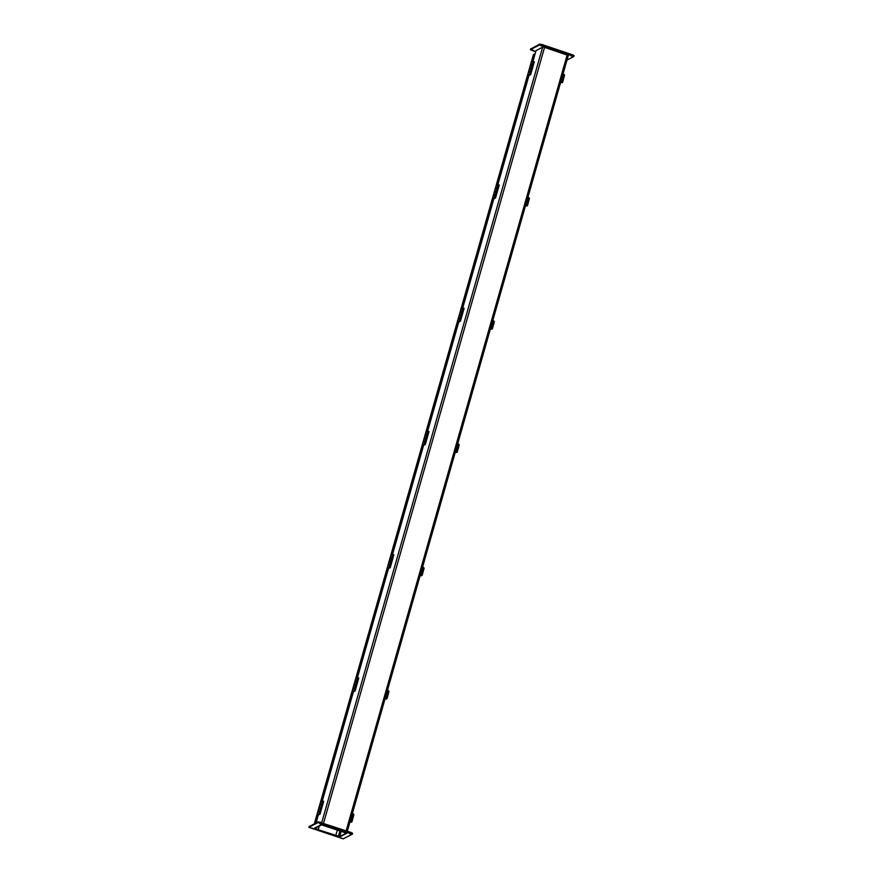 <?xml version="1.0" encoding="UTF-8"?>
<svg xmlns="http://www.w3.org/2000/svg" width="883" height="883" viewBox="0 0 883 883"><rect width="100%" height="100%" fill="white"/><g stroke="black" fill="none" stroke-linecap="round" stroke-linejoin="round"><path stroke-width="1.32" d="M341.169 831.234L339.646 836.565L318.134 829.678L335.706 835.605L337.427 829.965L335.706 835.605L340.121 836.731L346.743 833.276L323.035 824.998L321.136 824.722L314.569 828.111L315.617 828.828L318.277 829.601L315.01 828.309L321.611 824.877L346.235 833.077M318.277 829.601L319.282 826.08L318.277 829.601M339.646 836.565L346.213 833.177M568.409 55.519L543.873 47.13L542.846 46.987L535.97 50.739M535.672 51.788L530.396 49.702L539.502 44.956L541.555 45.265L572.692 55.761L573.829 56.545L566.996 60.077M573.873 56.391L574.116 55.662L572.924 54.956L541.787 44.448L539.723 44.15L530.65 48.973M542.581 46.203L540.749 45.64L542.581 46.203M534.027 50.629L532.195 50.055L534.027 50.629M572.052 56.148L570.219 55.585L572.052 56.148M346.898 833.155L321.335 824.612L314.381 828.21L314.955 828.552M338.906 836.643L339.944 836.775M338.895 836.676L314.944 828.596M346.876 833.232L339.922 836.83M317.979 822.592L352.372 834.115L343.277 838.85L308.884 827.338L317.979 822.592L318.211 821.786L309.127 826.609M352.35 834.027L352.604 833.298L351.412 832.592L318.211 821.786M349.381 833.618L350.573 833.751L349.381 833.618M319.911 823.673L321.103 823.806L319.911 823.673M311.346 828.099L312.549 828.232L311.346 828.099M340.827 838.044L342.019 838.177L340.827 838.044M533.442 54.614L534.303 54.106L532.107 61.821M318.134 814.799L315.805 822.978L314.823 823.541M315.805 822.978L315.187 823.353M534.303 54.106L532.592 61.953M528.796 75.276L497.482 185.209M493.685 198.52L462.372 308.465M458.575 321.776L427.262 431.71M423.465 445.032L392.151 554.966M388.354 568.288L357.041 678.221M353.244 691.544L321.931 801.477M528.321 75.121L496.997 185.077M493.211 198.377L461.886 308.333M458.1 321.633L426.776 431.588M422.99 444.889L391.666 554.844M387.88 568.144L356.555 678.1M352.77 691.389L321.445 801.345M317.659 814.645L315.33 822.824M321.357 805.009L319.933 804.744L319.05 807.857L320.474 808.122L319.403 808.122M319.536 811.51L318.079 811.223L317.196 814.336L318.851 814.81L318.001 815.274M318.112 814.877L317.196 814.336M318.443 814.722L317.593 814.457L318.443 814.722M319.624 811.223L318.653 814.59L319.988 814.247L323.675 801.278L320.893 801.367L320.01 804.479L321.467 804.733L319.624 811.223M319.381 811.356L318.575 811.124M318.388 811.168L319.591 811.234M321.224 804.866L320.43 804.634M319.988 814.247L318.653 814.59M319.58 814.115L323.277 801.135M321.434 804.744L322.328 801.632M317.659 814.512L318.421 814.689L317.659 814.512M356.489 681.764L355.043 681.488L354.16 684.601L355.584 684.866L354.513 684.866M354.646 688.243L353.189 687.967L352.306 691.091L353.962 691.555L353.112 692.018M353.222 691.621L352.306 691.091M353.553 691.466L352.703 691.201L353.542 691.4M354.723 687.967L353.763 691.334L355.098 690.992L358.785 678.023L356.004 678.111L355.121 681.223L356.577 681.477L354.723 687.967M354.491 688.1L353.686 687.868M353.498 687.923L354.701 687.978M356.335 681.61L355.54 681.389M355.098 690.992L353.763 691.334M354.69 690.859L358.388 677.89M356.544 681.488L357.427 678.376M391.577 558.498L390.154 558.233L389.26 561.345L390.694 561.61L389.624 561.61M389.756 564.988L388.299 564.723L387.416 567.835L389.072 568.31L388.222 568.762M388.332 568.365L387.416 567.835M388.663 568.21L387.814 567.946L388.663 568.21M389.833 564.712L388.873 568.089L390.209 567.736L393.895 554.767L391.114 554.855L390.231 557.968L391.655 558.244L389.833 564.712M389.591 564.844L388.796 564.612M388.608 564.667L389.811 564.723M391.445 558.354L390.65 558.133M391.655 558.244L392.538 555.131M390.209 567.736L388.873 568.089M389.8 567.603L393.498 554.634M387.88 568.001L388.641 568.177L387.88 568.001M426.721 435.242L425.264 434.977L424.37 438.089L425.805 438.354L424.734 438.354M424.844 441.732L423.41 441.467L422.527 444.579L424.182 445.054L423.332 445.507M423.443 445.109L422.527 444.579M423.774 444.955L422.924 444.69L423.774 444.955M424.944 441.456L423.983 444.833L425.319 444.48L429.006 431.511L426.224 431.599L425.33 434.723L426.798 434.966L424.944 441.456M424.701 441.588L423.906 441.368M423.719 441.412L424.922 441.478M426.555 435.098L425.761 434.877M425.319 444.48L423.983 444.833M424.911 444.348L428.608 431.379M426.765 434.988L427.648 431.875M422.99 444.745L423.752 444.933L422.99 444.745M461.82 312.008L460.374 311.721L459.48 314.834L460.915 315.11L459.844 315.099M459.955 318.476L458.52 318.211L457.637 321.324L459.292 321.798L458.443 322.262M458.553 321.854L457.637 321.324M458.884 321.699L458.034 321.434L458.873 321.644M460.054 318.2L459.094 321.578L460.418 321.235L464.116 308.255L461.334 308.355L460.44 311.467L461.908 311.721L460.054 318.2L458.597 317.946L459.48 314.834M459.811 318.333L459.017 318.112M461.666 311.854L460.871 311.622M460.418 321.235L459.094 321.578M460.021 321.092L463.718 308.123M461.875 311.732L462.758 308.62M496.941 188.741L495.484 188.465L494.59 191.589L496.025 191.854L494.955 191.843M495.065 195.22L493.63 194.955L492.747 198.068L494.403 198.543L493.553 199.006M493.663 198.598L492.747 198.068M493.994 198.443L493.144 198.189L493.994 198.443M495.164 194.944L494.204 198.322L495.529 197.98L499.226 185L496.445 185.099L495.551 188.211L497.019 188.465L495.164 194.944M494.921 195.088L494.127 194.856M493.939 194.9L495.142 194.966M496.776 188.598L495.981 188.366M495.529 197.98L494.204 198.322M495.131 197.847L498.829 184.867M496.986 188.476L497.869 185.364M493.211 198.245L493.972 198.421L493.211 198.245M532.019 65.485L530.595 65.221L529.701 68.333L531.136 68.598L530.054 68.598M530.197 71.976L528.74 71.7L527.857 74.812L529.513 75.287L528.663 75.75M528.774 75.353L527.857 74.812M529.105 75.198L528.255 74.934L529.105 75.198M530.275 71.7L529.314 75.066L530.639 74.724L534.336 61.755L531.555 61.843L530.661 64.956L532.096 65.221L530.275 71.7M530.032 71.832L529.237 71.6M529.049 71.655L530.241 71.711M531.886 65.342L531.091 65.11M532.096 65.221L532.979 62.108M530.639 74.724L529.314 75.066M530.241 74.591L533.939 61.611M528.321 74.989L529.083 75.165L528.321 74.989M561.82 78.245A0.861 0.839 28.5 0 0 562.791 77.836A0.861 0.839 28.5 0 0 562.283 76.622M562.239 76.744A0.695 0.673 -151.5 0 1 562.714 77.594A0.695 0.673 -151.5 0 1 561.875 78.046M563.034 73.951L563.409 74.062A0.861 0.839 -151.5 0 1 564.005 75.121L562.162 81.611A0.861 0.839 -151.5 0 1 561.102 82.174L561.025 82.318A0.861 0.839 28.5 0 0 562.052 81.843M562.813 78.488A1.192 1.159 -151.5 0 1 561.566 79.117M562.89 77.494A1.192 1.159 -151.5 0 1 561.588 79.028M561.577 82.682A0.861 0.839 -5.6 0 0 562.648 82.097L562.637 81.976A0.861 0.839 174.4 0 1 561.566 82.572L560.628 82.428M563.928 74.47A0.861 0.839 174.4 0 1 564.48 75.485L562.648 82.097M564.48 75.485L562.637 81.976M560.65 82.329L561.566 82.572M526.71 201.49A0.861 0.839 28.5 0 0 527.681 201.092A0.861 0.839 28.5 0 0 527.173 199.878M527.129 199.999A0.695 0.673 -151.5 0 1 527.604 200.838A0.695 0.673 -151.5 0 1 526.765 201.302M527.924 197.207L528.299 197.317A0.861 0.839 -151.5 0 1 528.895 198.377L527.052 204.856A0.861 0.839 -151.5 0 1 525.992 205.43L525.915 205.562A0.861 0.839 28.5 0 0 526.941 205.099M527.78 200.75A1.192 1.159 -151.5 0 1 527.725 201.71L527.681 201.788A1.192 1.159 -151.5 0 1 526.456 202.373M527.725 201.71A1.192 1.159 -151.5 0 1 526.478 202.284M526.467 205.938A0.861 0.839 -5.6 0 0 527.537 205.353L527.526 205.231A0.861 0.839 174.4 0 1 526.456 205.816L525.517 205.684M528.818 197.726A0.861 0.839 174.4 0 1 529.37 198.741L527.537 205.353M529.37 198.741L527.526 205.231M525.54 205.573L526.456 205.816M491.599 324.745A0.861 0.839 28.5 0 0 492.571 324.348A0.861 0.839 28.5 0 0 492.063 323.123M492.019 323.255A0.695 0.673 -151.5 0 1 492.493 324.094A0.695 0.673 -151.5 0 1 491.654 324.547M492.824 320.463L493.2 320.573A0.861 0.839 -151.5 0 1 493.785 321.633L491.941 328.112A0.861 0.839 -151.5 0 1 490.882 328.686L490.805 328.818A0.861 0.839 28.5 0 0 491.831 328.355M492.593 324.999A1.192 1.159 -151.5 0 1 491.345 325.628M492.67 324.006A1.192 1.159 -151.5 0 1 491.378 325.54M491.356 329.193A0.861 0.839 -5.6 0 0 492.427 328.597L492.416 328.487A0.861 0.839 174.4 0 1 491.345 329.072L490.407 328.94M493.707 320.982A0.861 0.839 174.4 0 1 494.259 321.997L492.427 328.597M494.259 321.997L492.416 328.487M490.44 328.829L491.345 329.072M456.489 448.001A0.861 0.839 28.5 0 0 457.471 447.604A0.861 0.839 28.5 0 0 456.952 446.379M456.919 446.511A0.695 0.673 -151.5 0 1 457.383 447.35A0.695 0.673 -151.5 0 1 456.544 447.802M457.714 443.719L458.089 443.829A0.861 0.839 -151.5 0 1 458.685 444.877L456.831 451.368A0.861 0.839 -151.5 0 1 455.771 451.93L455.694 452.074A0.861 0.839 28.5 0 0 456.721 451.599M457.56 447.262A1.192 1.159 -151.5 0 1 456.235 448.873M457.46 448.299L457.504 448.211A1.192 1.159 -151.5 0 1 456.268 448.796M456.246 452.449A0.861 0.839 -5.6 0 0 457.317 451.853L457.306 451.743A0.861 0.839 174.4 0 1 456.235 452.328L455.297 452.195M458.597 444.237A0.861 0.839 174.4 0 1 459.149 445.253L457.317 451.853M459.149 445.253L457.306 451.743M455.33 452.085L456.235 452.328M421.379 571.257A0.861 0.839 28.5 0 0 422.361 570.86A0.861 0.839 28.5 0 0 421.842 569.634M421.809 569.767A0.695 0.673 -151.5 0 1 422.273 570.606A0.695 0.673 -151.5 0 1 421.434 571.058M422.604 566.974L422.979 567.085A0.861 0.839 -151.5 0 1 423.575 568.133L421.721 574.623A0.861 0.839 -151.5 0 1 420.661 575.186L420.595 575.33A0.861 0.839 28.5 0 0 421.61 574.855M422.372 571.511A1.192 1.159 -151.5 0 1 421.125 572.129M422.449 570.506A1.192 1.159 -151.5 0 1 421.158 572.041M421.147 575.705A0.861 0.839 -5.6 0 0 422.206 575.109L422.195 574.988A0.861 0.839 174.4 0 1 421.136 575.584L420.187 575.44M423.487 567.493A0.861 0.839 174.4 0 1 424.039 568.509L422.206 575.109M424.039 568.509L422.195 574.988M420.22 575.341L421.136 575.584M386.268 694.513A0.861 0.839 28.5 0 0 387.251 694.104A0.861 0.839 28.5 0 0 386.732 692.89M386.699 693.012A0.695 0.673 -151.5 0 1 387.162 693.861A0.695 0.673 -151.5 0 1 386.324 694.314M387.494 690.219L387.869 690.329A0.861 0.839 -151.5 0 1 388.465 691.389L386.611 697.879A0.861 0.839 -151.5 0 1 385.551 698.442L385.485 698.585A0.861 0.839 28.5 0 0 386.5 698.111M387.262 694.766A1.192 1.159 -151.5 0 1 386.014 695.385M387.35 693.762A1.192 1.159 -151.5 0 1 386.048 695.296M386.037 698.95A0.861 0.839 -5.6 0 0 387.096 698.365L387.085 698.243A0.861 0.839 174.4 0 1 386.026 698.839L385.076 698.696M388.377 690.738A0.861 0.839 174.4 0 1 388.928 691.764L387.096 698.365M388.928 691.764L387.085 698.243M385.109 698.596L386.026 698.839M351.158 817.768A0.861 0.839 28.5 0 0 352.14 817.36A0.861 0.839 28.5 0 0 351.622 816.146M351.589 816.267A0.695 0.673 -151.5 0 1 352.063 817.117A0.695 0.673 -151.5 0 1 351.213 817.57M352.383 813.475L352.759 813.585A0.861 0.839 -151.5 0 1 353.355 814.645L351.5 821.135A0.861 0.839 -151.5 0 1 350.441 821.698L350.374 821.83A0.861 0.839 28.5 0 0 351.39 821.367M352.24 817.018A1.192 1.159 -151.5 0 1 350.904 818.64M352.129 818.055L352.174 817.978A1.192 1.159 -151.5 0 1 350.937 818.552M350.926 822.205A0.861 0.839 -5.6 0 0 351.986 821.62L351.975 821.499A0.861 0.839 174.4 0 1 350.915 822.095L349.966 821.952M353.266 813.994A0.861 0.839 174.4 0 1 353.818 815.009L351.986 821.62M353.818 815.009L351.975 821.499M349.999 821.852L350.915 822.095M338.355 836.378L339.944 830.815M536.091 50.474L532.791 62.031L536.036 50.497M528.928 75.607L497.681 185.275M493.818 198.863L462.582 308.531M458.707 322.118L427.471 431.787M423.597 445.374L392.361 555.043M357.207 678.276L388.443 568.652L357.251 678.299M353.377 691.886L322.14 801.554M318.266 815.13L316.059 822.901M316.037 827.757L315.75 828.751M321.743 822.581L542.648 47.086M544.546 47.362L323.542 823.188M568.277 55.408L347.295 831.201M346.147 830.815L567.151 54.989M530.462 49.636L530.694 48.819M572.924 54.956L572.692 55.761M541.555 45.265L541.787 44.448M539.723 44.15L539.502 44.956M320.043 822.89L320.275 822.084M308.94 827.272L309.171 826.455M351.412 832.592L351.18 833.397M533.464 54.547L314.48 823.265L533.431 54.569M528.884 75.64L497.648 185.264M493.774 198.885L462.537 308.52M458.663 322.14L427.427 431.776M423.553 445.396L392.317 555.032M353.332 691.908L322.096 801.532M318.222 815.164L316.004 822.923M347.328 831.212L568.31 55.43M530.628 48.885L530.396 49.702M574.116 55.662L573.884 56.479M309.116 826.521L308.884 827.338M352.604 833.298L352.372 834.115M318.156 810.969L319.05 807.857M353.266 687.714L354.16 684.601M388.377 564.458L389.26 561.345M423.487 441.202L424.37 438.089M493.707 194.702L494.59 191.589M528.818 71.446L529.701 68.333M562.272 78.797L562.791 77.836M527.162 202.052L527.681 201.092M492.052 325.297L492.571 324.348M456.941 448.553L457.471 447.604M421.831 571.809L422.361 570.86M386.732 695.064L387.251 694.104M351.622 818.32L352.14 817.36"/></g></svg>
